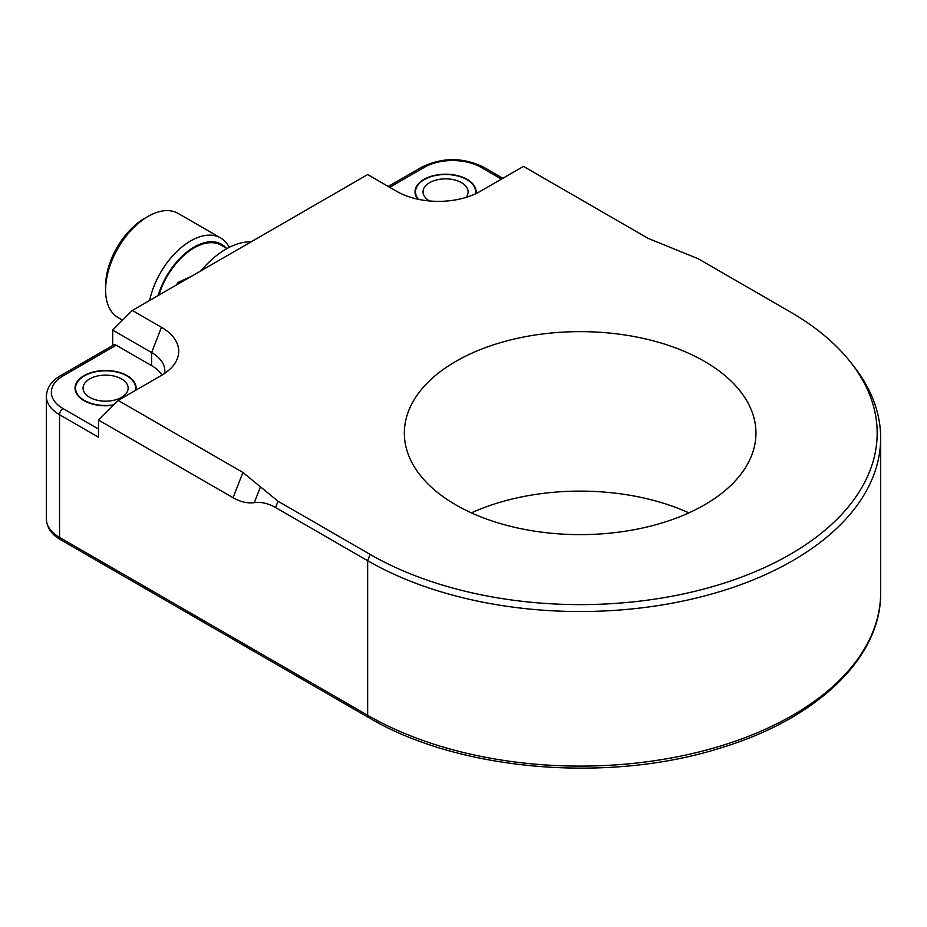 <?xml version="1.0" encoding="UTF-8"?>
<svg xmlns="http://www.w3.org/2000/svg" width="927" height="927" viewBox="0 0 927 927"><rect width="100%" height="100%" fill="white"/><g stroke="black" fill="none" stroke-linecap="round" stroke-linejoin="round"><path stroke-width="1.39" d="M89.652 397.347A22.538 13.013 180 0 1 83.059 388.146A22.538 13.013 180 0 1 105.597 375.134A22.538 13.013 180 0 1 128.135 388.146A22.538 13.013 180 0 1 114.218 400.174A22.538 13.013 180 0 1 89.652 397.347M113.697 404.856A30.046 17.346 180 0 1 84.345 400.418A30.046 17.346 180 0 1 75.539 388.146A30.046 17.346 180 0 1 105.597 370.8A30.046 17.346 180 0 1 135.643 388.146A30.046 17.346 180 0 1 135.377 390.464M188.957 277.741L181.727 281.924M251.043 241.901A75.122 43.372 120 0 0 200.962 270.811M229.27 247.347A60.104 34.705 120 0 0 220.638 237.961L220.638 237.961A60.104 34.705 120 0 0 149.653 300.429M158.169 295.516A55.087 31.808 -60 0 1 221.669 244.334A55.087 31.808 -60 0 1 226.397 248.227M158.934 295.076A54.09 31.228 -60 0 1 167.08 276.431A54.09 31.228 -60 0 1 221.171 245.203L226.976 248.563M220.638 237.961L178.135 213.419L220.638 237.961M122.596 320.151L118.042 317.521A60.104 34.705 -60 0 1 105.597 290A60.104 34.705 -60 0 1 148.088 216.397A60.104 34.705 -60 0 1 178.135 213.419M191.344 276.362L177.706 282.573L176.675 284.832M148.088 216.397L144.542 218.448A55.087 31.808 120 0 0 105.597 285.922L105.597 290M455.841 504.902A175.794 101.495 180 0 1 404.357 433.129A175.794 101.495 180 0 1 580.151 331.634A175.794 101.495 180 0 1 755.945 433.129A175.794 101.495 180 0 1 647.417 526.895A175.794 101.495 180 0 1 455.841 504.902M471.391 512.874A175.794 101.495 180 0 1 688.9 512.874M98.505 429.039L63.094 408.598A40.07 23.129 180 0 1 63.094 375.875A5.006 2.897 -120 0 0 60.591 375.632L113.708 344.96A5.006 2.897 60 0 1 116.211 345.215L151.634 365.655A45.075 26.026 0 0 1 162.051 375.053M113.349 405.215A30.556 17.636 180 0 1 83.986 400.626A30.556 17.636 180 0 1 75.041 388.146A30.556 17.636 180 0 1 105.597 370.51A30.556 17.636 180 0 1 136.142 388.146A30.556 17.636 180 0 1 135.945 390.128M417.787 199.201A30.556 17.636 180 0 1 415.018 191.866A30.556 17.636 180 0 1 433.882 175.562A30.556 17.636 180 0 1 467.173 179.386A30.556 17.636 180 0 1 476.119 191.866A30.556 17.636 180 0 1 475.98 193.592M112.677 345.562L112.677 330.082L151.634 352.573A45.075 26.026 180 0 1 164.832 370.974A45.075 26.026 180 0 1 164.635 373.419M254.334 502.643C261.263 501.762 268.343 503.396 275.586 507.556L367.66 560.719A300.499 173.488 0 0 0 695.146 598.321A300.499 173.488 0 0 0 880.65 438.042A300.499 173.488 0 0 0 854.474 367.208L851.299 363.117A297.034 171.495 180 0 1 748.587 574.381A297.034 171.495 180 0 1 370.116 554.392L278.03 501.229L260.464 486.837L254.334 502.643C247.405 503.535 240.325 501.901 233.083 497.741L98.505 420.047L98.505 437.22L59.548 414.728A5.006 2.897 120 0 1 63.094 408.598M98.505 420.047L118.135 400.418L161.449 375.412A58.957 34.032 0 0 0 173.581 365.238A58.957 34.032 0 0 0 161.449 327.277L132.306 310.452L112.677 330.082M132.306 310.452L367.66 174.566L396.802 191.391A58.957 34.032 0 0 0 480.174 191.391L523.488 166.396L648.24 238.424L698.101 258.703L790.186 311.866A297.034 171.495 180 0 1 851.299 363.117M118.135 400.418L242.897 472.446L260.464 486.837M429.468 200.962A22.538 13.013 180 0 1 423.036 191.866A22.538 13.013 180 0 1 445.574 178.853A22.538 13.013 180 0 1 468.112 191.866A22.538 13.013 180 0 1 465.922 197.451M418.459 199.34A30.046 17.346 180 0 1 415.516 191.866A30.046 17.346 180 0 1 445.574 174.508A30.046 17.346 180 0 1 475.621 191.866A30.046 17.346 180 0 1 475.424 193.859M46.35 396.327A45.075 26.026 0 0 0 59.548 414.728L59.548 537.405A45.075 26.026 180 0 1 46.35 519.004L46.35 396.327C46.895 387.59 51.634 380.696 60.591 375.632M63.094 375.875L116.211 345.215M389.722 187.3L424.323 167.323A5.006 2.897 -120 0 0 421.82 167.08L388.251 186.454M424.323 167.323A40.07 23.129 180 0 1 480.986 167.323A5.006 2.897 -60 0 1 483.488 167.08C462.932 157.208 442.376 157.208 421.82 167.08M480.986 167.323L501.426 179.131M46.35 519.004C46.895 527.741 51.634 534.647 60.591 539.699A5.006 2.897 -60 0 1 59.548 537.405L367.66 715.296L367.66 560.719L370.116 554.392M368.691 717.591A5.006 2.897 -60 0 1 367.66 715.296A300.499 173.488 180 0 0 695.146 752.898A300.499 173.488 180 0 0 880.65 592.62C881.531 657.452 817.069 718.854 720.986 747.834C608.68 783.755 458.471 770.963 368.691 717.591L60.591 539.699M161.449 327.277L151.634 352.573L151.634 365.655M275.586 507.556L278.03 501.229M242.897 472.446L233.083 497.741M135.643 390.313L135.643 388.146M75.539 391.333L75.539 388.146M483.488 167.08L502.886 178.285M880.65 592.62L880.65 438.042M475.621 193.766L475.621 191.866M415.516 195.041L415.516 191.866"/></g></svg>
